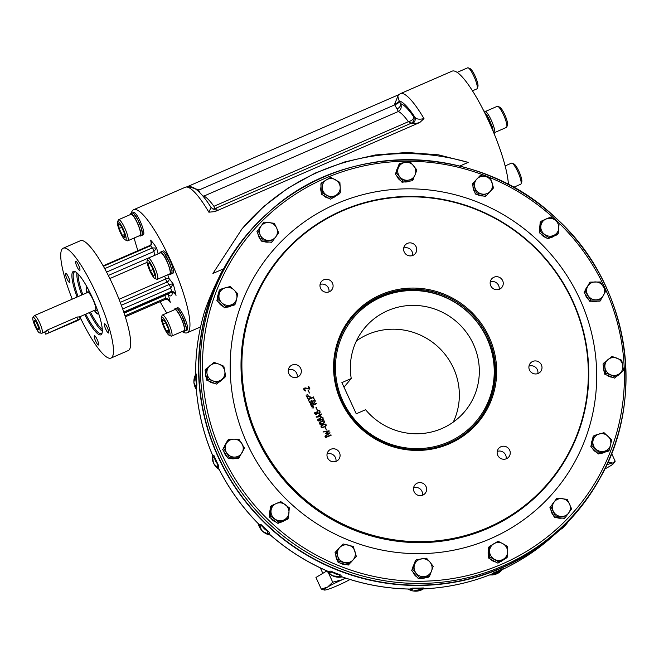 <?xml version="1.0" encoding="UTF-8"?>
<svg xmlns="http://www.w3.org/2000/svg" width="659" height="659" viewBox="0 0 659 659"><rect width="100%" height="100%" fill="white"/><g stroke="black" fill="none" stroke-linecap="round" stroke-linejoin="round"><path stroke-width="0.99" d="M459.776 166.06L468.178 162.402L438.482 154.84L406.949 152.468L375.424 154.972L344.468 161.999L315.257 173.07L288.057 188.054L263.682 206.572L242.141 228.698L212.915 273.469L223.294 268.954C215.106 284.746 208.779 299.17 204.315 312.226L203.936 313.659L204.315 312.226M214.991 211.588L208.87 212.198L211.061 207.453L213.186 209.117A4.794 4.629 104.9 0 0 216.168 208.887C217.544 209.142 217.149 210.04 214.991 211.588L419.791 122.492L423.992 118.604A67.094 13.682 66.5 0 0 400.384 93.66L452.099 71.164A67.094 13.682 66.5 0 1 484.604 112.59A67.094 13.682 66.5 0 1 508.394 184.545M131.256 213.45A67.094 13.682 66.5 0 1 133.645 209.71A67.094 13.682 66.5 0 1 171.587 262.669A67.094 13.682 66.5 0 1 188.317 331.897A67.094 13.682 66.5 0 1 187.181 332.762A67.094 13.682 66.5 0 1 182.131 331.526M166.809 313.107A67.094 13.682 66.5 0 1 160.096 301.707M137.904 250.7A67.094 13.682 66.5 0 1 134.139 238.014M185.879 330.629L187.189 330.06A12.175 2.479 -113.5 0 0 184.108 316.781A12.175 2.479 -113.5 0 0 177.477 307.737L176.11 308.33M171.637 273.814L172.946 273.246A12.175 2.479 -113.5 0 0 170.368 261.096A12.175 2.479 -113.5 0 0 163.234 250.922L161.925 251.491M142.039 235.312L143.349 234.736A12.175 2.479 -113.5 0 0 140.771 222.585A12.175 2.479 -113.5 0 0 133.637 212.412L132.27 213.014M186.052 330.011L186.332 327.482L183.902 319.615L179.841 311.641L177.946 309.145L176.167 308.305M183.251 331.04A12.175 2.479 -113.5 0 0 184.265 331.329A12.175 2.479 -113.5 0 0 181.184 318.058A12.175 2.479 -113.5 0 0 174.553 309.005L176.381 308.272L177.782 309.153L181.752 315.257L186.2 327.449L186.316 329.854L185.624 330.678M174.553 309.005A12.175 2.479 -113.5 0 0 174.075 309.944M169.141 335.266L171.06 336.074A11.5 2.348 -113.5 0 0 171.604 336.106L184.001 330.719A11.5 2.348 -113.5 0 0 181.563 319.236A11.5 2.348 -113.5 0 0 174.824 309.623L162.427 315.01A11.5 2.348 -113.5 0 0 162.238 315.159A11.5 2.348 -113.5 0 0 162.081 315.439L161.364 317.391A9.967 2.035 -113.5 0 0 163.778 326.971A9.967 2.035 -113.5 0 0 169.141 335.266A9.967 2.035 -113.5 0 0 167.715 325.843A9.967 2.035 -113.5 0 0 161.496 317.144A9.967 2.035 -113.5 0 0 161.364 317.391M171.604 336.106A11.5 2.348 -113.5 0 0 169.165 324.623A11.5 2.348 -113.5 0 0 162.427 315.01M166.307 330.884L163.086 323.882L162.452 319.22L165.038 321.551L168.259 328.561L168.893 333.223L166.307 330.884L168.449 329.953M165.607 322.786L163.086 323.882M171.744 273.699L172.09 270.668L169.66 262.801L165.598 254.827L163.704 252.331L161.916 251.565M161.513 251.738L162.139 251.458L163.539 252.339L165.425 254.786L165.047 254.951L169.487 262.735L171.958 270.635L172.073 273.04L171.381 273.864M169.009 274.226A12.175 2.479 -113.5 0 0 170.022 274.515A12.175 2.479 -113.5 0 0 167.444 262.364A12.175 2.479 -113.5 0 0 160.31 252.191A12.175 2.479 -113.5 0 0 160.104 252.348A12.175 2.479 -113.5 0 0 159.832 253.13M154.898 278.452L156.817 279.259A11.5 2.348 -113.5 0 0 157.369 279.292L169.758 273.905A11.5 2.348 -113.5 0 0 167.32 262.422A11.5 2.348 -113.5 0 0 160.582 252.809L148.184 258.196A11.5 2.348 -113.5 0 0 147.995 258.344A11.5 2.348 -113.5 0 0 147.838 258.625L147.122 260.577A9.967 2.035 -113.5 0 0 149.947 271.08A9.967 2.035 -113.5 0 0 154.898 278.452A9.967 2.035 -113.5 0 0 153.267 268.534A9.967 2.035 -113.5 0 0 147.122 260.577M157.369 279.292A11.5 2.348 -113.5 0 0 154.931 267.809A11.5 2.348 -113.5 0 0 148.184 258.196M154.766 274.729L153.638 276.072L150.285 270.676L148.053 263.938L149.181 262.595L152.542 267.991L154.766 274.729M149.601 263.271L148.053 263.938M153.028 269.482L150.285 270.676M142.196 234.662L142.492 232.166L140.062 224.299L136.001 216.317L134.107 213.829L132.327 212.989M139.411 235.724A12.175 2.479 -113.5 0 0 140.425 236.013A12.175 2.479 -113.5 0 0 137.846 223.862A12.175 2.479 -113.5 0 0 130.713 213.689A12.175 2.479 -113.5 0 0 130.235 214.628M130.713 213.689L132.541 212.948L133.942 213.829L137.912 219.933L141.446 228.516L142.476 234.538L141.784 235.362M125.301 239.95L127.22 240.749A11.5 2.348 -113.5 0 0 127.764 240.79L140.153 235.395A11.5 2.348 -113.5 0 0 137.715 223.912A11.5 2.348 -113.5 0 0 130.976 214.307L118.587 219.694A11.5 2.348 -113.5 0 0 118.398 219.842A11.5 2.348 -113.5 0 0 118.241 220.122L117.524 222.067A9.967 2.035 -113.5 0 0 119.938 231.655A9.967 2.035 -113.5 0 0 125.301 239.95A9.967 2.035 -113.5 0 0 125.943 239.851A9.967 2.035 -113.5 0 0 123.027 228.624A9.967 2.035 -113.5 0 0 117.524 222.067M127.764 240.79A11.5 2.348 -113.5 0 0 127.961 240.642A11.5 2.348 -113.5 0 0 125.095 228.772A11.5 2.348 -113.5 0 0 118.587 219.694M121.141 226.111L124.362 233.113L124.996 237.784L122.409 235.444L119.18 228.442L118.554 223.772L121.141 226.111M121.709 227.347L119.18 228.442M124.551 234.513L122.409 235.444M121.363 305.274L169.075 284.515L167.131 281.994A2.875 2.183 -37.6 0 0 169.157 278.675A2.875 1.079 -18.7 0 0 165.64 279.004A23.963 4.885 -113.5 0 0 164.626 276.137M122.689 308.956L170.722 288.057A2.875 0.585 66.5 0 0 169.075 284.515L173.086 283.782L170.722 288.057A33.551 6.837 -113.5 0 1 171.529 291.253C173.836 291.558 175.335 292.967 176.019 295.471A36.426 7.43 -113.5 0 0 173.086 283.782L169.157 278.675A26.838 5.47 -113.5 0 0 167.757 274.77M175.113 294.054L174.198 293.107M168.07 294.194A2.875 2.603 -49.6 0 1 168.375 294.795A26.838 5.47 -113.5 0 0 172.23 292.168M167.6 294.26A2.875 1.779 165.9 0 1 168.375 294.795L170.261 302.333C169.454 299.804 167.897 298.412 165.582 298.165A2.875 0.585 66.5 0 1 165.59 299.318C166.109 298.848 167.287 299.343 169.116 300.809L170.261 302.333A36.426 7.43 -113.5 0 1 168.111 299.927M151.018 241.532L150.565 240.14C151.932 242.092 151.949 243.97 150.606 245.766A33.551 6.837 -113.5 0 1 152.27 247.924L156.653 248.064A36.426 7.43 -113.5 0 0 150.565 240.14L151.175 242.57M155.573 254.984A2.875 1.779 -14.1 0 0 154.824 255.239L108.315 275.47M106.569 272.093L153.885 251.507L156.653 248.064L158.111 253.88M223.294 268.954A215.666 210.048 40 0 0 280.915 537.291A215.666 210.048 40 0 0 555.01 534.251A215.666 210.048 40 0 0 605.86 466.572M468.178 162.402A222.857 217.058 40 0 0 241.672 229.266M195.649 374.287L196.44 374.106L196.267 375.589L195.41 376.207L195.649 374.287C195.468 355.077 197.857 336.255 202.824 317.827A2.875 0.593 15.1 0 1 202.824 317.827L203.96 313.602M203.573 315.043L202.832 317.795A2.875 0.593 15.1 0 0 202.824 317.827M196.44 374.106A214.991 209.397 40 0 0 196.893 385.111L196.193 387.443C197.922 410.845 203.367 433.449 212.544 455.245L213.854 455.303A214.991 209.397 40 0 0 218.5 465.402L218.302 467.75C228.838 488.821 242.446 507.743 259.111 524.523L259.605 524.935L260.997 524.482A214.991 209.397 40 0 0 269.127 532.151L269.342 534.169C287.077 549.804 306.773 562.267 328.446 571.575L330.686 571.122A214.991 209.397 40 0 0 341.065 575.183L340.901 576.419L341.387 576.633C363.694 584.525 386.594 588.668 410.087 589.08L412.32 588.125A214.991 209.397 40 0 0 423.366 587.96L423.44 588.882C447.033 587.762 469.719 582.877 491.49 574.22L493.467 572.885A214.991 209.397 40 0 0 503.492 568.528L503.171 569.137C520.453 560.966 536.278 550.611 550.627 538.09A214.752 209.167 -140 0 1 503.114 569.162A5.75 5.717 -147.3 0 0 501.688 570.134L503.492 568.528M187.395 186.645L398.415 94.838L394.552 104.361A4.794 1.17 153.5 0 0 399.247 101.016C397.476 96.56 397.476 94.402 399.247 94.525M398.415 94.838L400.384 93.66M419.791 122.492C415.911 123.571 413.432 123.917 412.353 123.53A4.794 4.629 104.9 0 0 414.915 117.253C416.233 119.205 419.256 119.658 423.992 118.604M195.41 376.207A5.75 5.7 60.7 0 0 195.674 374.501A214.752 209.167 -140 0 1 202.832 317.795M196.267 375.589A14.457 14.086 40 0 0 196.596 383.629L196.893 385.111M196.333 388.604L195.789 385.441L196.596 383.629M195.789 385.441A5.75 5.486 -159.9 0 1 196.193 387.072A214.752 209.167 -140 0 0 212.766 455.666A5.75 5.667 69.9 0 1 213.17 457.346L212.478 455.204M213.854 455.303L214.266 456.753L213.17 457.346M214.266 456.753A14.457 14.086 40 0 0 217.668 464.134L218.5 465.402M218.953 468.944L217.066 465.822L217.668 464.134M217.066 465.822A5.75 5.544 -166 0 1 218.071 467.198A214.752 209.167 -140 0 0 259.605 524.935A5.75 5.618 70.8 0 1 260.602 526.352L258.69 524.251M260.997 524.482L261.928 525.684L260.602 526.352M261.928 525.684A14.457 14.086 40 0 0 267.875 531.286L269.127 532.151M270.141 534.82L267.422 532.777L267.875 531.286M267.422 532.777A5.75 5.601 -170.1 0 1 268.888 533.691A214.752 209.167 -140 0 0 329.047 571.781A5.75 5.56 67.4 0 1 330.488 572.712L327.539 571.254M330.686 571.122L332.004 571.888L330.488 572.712M332.004 571.888A14.457 14.086 40 0 0 339.591 574.854L341.065 575.183M341.749 576.765L339.196 576.114L339.591 574.854M339.196 576.114A5.75 5.659 -170.8 0 1 340.901 576.419A214.752 209.167 -140 0 0 410.532 589.064A5.75 5.503 61.9 0 1 412.188 589.368L408.984 589.064M412.32 588.125L413.819 588.33L412.188 589.368M413.819 588.33A14.457 14.086 40 0 0 421.892 588.215L423.366 587.96M423.127 588.907L421.463 589.228L421.892 588.215M421.463 589.228A5.75 5.692 -164.6 0 1 423.152 588.874A214.752 209.167 -140 0 0 491.655 574.146L491.49 574.22M493.467 572.885L494.909 572.514L493.27 573.791A5.75 5.453 55.1 0 0 491.655 574.146L491.598 574.17M494.909 572.514A14.457 14.086 40 0 0 502.249 569.327M563.206 526.689A14.457 14.086 40 0 0 567.984 521.879M412.353 123.53L411.216 123.225A4.794 4.629 104.9 0 0 413.77 116.956L413.778 117.154C413.498 119.263 411.694 120.778 408.374 121.701L411.191 123.217A4.794 4.588 100.4 0 0 413.778 117.154M212.684 208.919A4.794 4.662 110.6 0 0 215.007 208.573L213.911 206.308L408.374 121.701A52.72 10.75 66.5 0 0 398.308 111.503C401.043 109.765 401.85 107.178 400.738 103.751A4.794 0.98 66.5 0 1 399.601 101.733A14.374 2.933 66.5 0 0 399.247 101.016A61.345 12.505 66.5 0 1 414.915 117.253L413.77 116.956A58.47 11.92 66.5 0 0 400.738 103.751A4.794 3.163 145.9 0 1 397.064 108.883L398.308 111.503L203.845 196.11A52.72 10.75 66.5 0 1 213.911 206.308M212.709 208.936A4.794 4.629 104.9 0 0 215.032 208.582L411.216 123.225M394.552 104.361A9.588 1.952 66.5 0 1 394.79 104.839L198.598 190.196A9.588 1.952 -113.5 0 0 198.367 189.718A4.794 1.17 -26.5 0 1 197.148 190.196M198.367 189.718L188.433 186.563M72.226 299.153A59.903 12.216 66.5 0 1 63.206 248.204L80.414 240.716A59.903 12.216 66.5 0 1 114.287 287.999A59.903 12.216 66.5 0 1 129.222 349.805A59.903 12.216 66.5 0 1 128.208 350.58L111 358.068A59.903 12.216 66.5 0 1 79.871 316.732M493.27 573.791L490.947 574.434M502.117 569.763L501.688 570.134M63.206 248.204A59.903 12.216 66.5 0 1 97.079 295.487A59.903 12.216 66.5 0 1 112.014 357.293A59.903 12.216 66.5 0 1 111 358.068M108.603 332.927A5.033 1.03 -113.5 0 0 107.351 327.737A5.033 1.03 -113.5 0 0 104.501 323.767A5.033 1.03 -113.5 0 0 105.572 328.792A5.033 1.03 -113.5 0 0 108.521 332.993A5.033 1.03 -113.5 0 0 108.603 332.927M95.712 341.255A5.033 1.03 -113.5 0 0 98.446 345.003A5.033 1.03 -113.5 0 0 97.384 339.978A5.033 1.03 -113.5 0 0 94.435 335.769A5.033 1.03 -113.5 0 0 95.712 341.255M65.603 273.337A5.033 1.03 -113.5 0 0 66.856 278.526A5.033 1.03 -113.5 0 0 69.706 282.497A5.033 1.03 -113.5 0 0 68.635 277.48A5.033 1.03 -113.5 0 0 65.686 273.271A5.033 1.03 -113.5 0 0 65.603 273.337M78.495 265.009A5.033 1.03 -113.5 0 0 75.76 261.269A5.033 1.03 -113.5 0 0 76.823 266.294A5.033 1.03 -113.5 0 0 79.772 270.495A5.033 1.03 -113.5 0 0 78.495 265.009M606.667 464.867A17.249 1.705 -24.7 0 1 612.615 463.055L608.759 462.107L608.331 461.193M604.698 469.01A17.249 1.705 155.3 0 0 610.102 466.053A17.249 1.705 -24.7 0 0 613.504 463.557A17.249 1.705 -24.7 0 0 612.615 463.055L615.185 461.218L611.593 453.4M613.504 463.557L615.185 461.218M608.759 462.107L607.441 463.17M308.816 561.987L310.356 562.827M350.003 579.492A17.249 1.705 155.3 0 1 337.293 585.694A17.249 1.705 -24.7 0 1 325.134 590.036A17.249 1.705 -24.7 0 1 324.483 590.069L321.279 589.088L315.941 577.482L326.757 570.974M345.53 578.058L342.318 579.706A17.249 1.705 -24.7 0 1 345.917 578.19M324.483 590.069A17.249 1.705 -24.7 0 1 327.647 587.037A17.249 1.705 -24.7 0 1 342.318 579.706L332.737 582.202L328.553 573.116M321.279 589.088L327.647 587.037L332.737 582.202M202.692 195.814L203.845 196.11M84.723 314.623A34.556 7.043 -113.5 0 0 101.931 333.536A34.556 7.043 -113.5 0 0 92.136 297.135A34.556 7.043 -113.5 0 0 74.961 271.557A34.556 7.043 -113.5 0 0 72.737 271.895A34.556 7.043 -113.5 0 0 77.07 297.044M75.596 271.879A33.593 6.854 -113.5 0 0 74.558 271.953A33.593 6.854 -113.5 0 0 78.116 296.591M85.769 314.17A33.593 6.854 -113.5 0 0 101.362 333.561A33.593 6.854 -113.5 0 0 102.129 332.861M86.65 292.876A14.374 2.933 66.5 0 1 86.741 287.612A14.374 2.933 66.5 0 1 87.375 287.629M98.628 313.503A14.374 2.933 66.5 0 1 98.216 313.981A14.374 2.933 66.5 0 1 94.303 310.455M86.848 292.794A13.419 2.735 66.5 0 1 86.667 289.004L87.12 287.794A14.374 2.933 66.5 0 1 87.21 287.588M98.553 313.651A14.374 2.933 66.5 0 1 98.339 313.577L97.145 313.074A13.419 2.735 66.5 0 1 94.501 310.373M98.257 312.391A13.419 2.735 66.5 0 1 98.01 312.951A13.419 2.735 66.5 0 1 97.145 313.074M86.667 289.004A13.419 2.735 66.5 0 1 87.927 288.658M46.764 330.917C43.914 332.474 44.194 332.136 47.605 329.92L77.292 317.004L79.319 316.971L95.53 309.878M39.664 332.952A8.476 1.73 -113.5 0 0 40.026 332.811A8.476 1.73 -113.5 0 0 37.703 323.602A8.476 1.73 -113.5 0 0 32.95 317.514A8.476 1.73 -113.5 0 0 35.265 326.625A8.476 1.73 -113.5 0 0 39.664 332.952L41.797 333.223A9.588 1.952 -113.5 0 0 42.044 333.19L44.787 331.947M42.044 333.19A9.588 1.952 -113.5 0 0 42.209 333.067A9.588 1.952 -113.5 0 0 39.812 323.174A9.588 1.952 -113.5 0 0 34.392 315.612A9.588 1.952 -113.5 0 0 34.235 315.735A9.588 1.952 -113.5 0 0 34.21 315.768L32.95 317.514M77.202 320.76L45.751 334.187L78.042 319.755L80.233 319.055L77.202 320.76M38.609 329.739A5.083 1.038 66.5 0 1 35.528 325.521A5.083 1.038 66.5 0 1 34.597 320.472A5.083 1.038 66.5 0 1 37.448 324.739A5.083 1.038 66.5 0 1 38.626 329.722A5.083 1.038 66.5 0 1 38.609 329.739M457.148 72.391L467.668 67.819A11.5 2.348 66.5 0 1 468.219 67.852A11.5 2.348 66.5 0 1 474.406 77.424A11.5 2.348 66.5 0 1 477.198 88.487A11.5 2.348 66.5 0 1 477.042 88.759A11.5 2.348 66.5 0 1 476.844 88.907L472.462 90.818M468.219 67.852L470.131 68.651A9.967 2.035 66.5 0 1 475.501 76.955A9.967 2.035 66.5 0 1 477.915 86.535L477.198 88.487M505.14 165.911L511.516 163.135A11.5 2.348 66.5 0 1 512.059 163.168A11.5 2.348 66.5 0 1 518.254 172.749A11.5 2.348 66.5 0 1 521.038 183.803A11.5 2.348 66.5 0 1 520.882 184.083A11.5 2.348 66.5 0 1 520.692 184.232L513.55 187.337M512.059 163.168L513.979 163.976A9.967 2.035 66.5 0 1 519.341 172.271A9.967 2.035 66.5 0 1 521.755 181.859L521.038 183.803M484.48 112.631L486.729 114.888L488.821 118.513L492.38 127.088L492.973 130.877M484.39 112.162L484.596 112.582M490.543 122.912L486.91 114.921L484.316 112.014M483.986 111.371L484.612 111.099A12.175 2.479 66.5 0 1 491.499 120.704A12.175 2.479 66.5 0 1 494.53 133.266A12.175 2.479 66.5 0 1 494.324 133.423L494.069 133.53M493.237 131.52L492.537 127.146L490.601 123.027M485.625 111.387L497.273 106.321A11.5 2.348 66.5 0 1 497.817 106.354A11.5 2.348 66.5 0 1 503.534 114.872A11.5 2.348 66.5 0 1 506.796 126.989A11.5 2.348 66.5 0 1 506.45 127.418L494.802 132.484M497.817 106.354L499.736 107.162A9.967 2.035 66.5 0 1 505.099 115.457A9.967 2.035 66.5 0 1 507.512 125.037L506.796 126.989M218.566 457.14A215.444 209.842 -140 0 1 269.012 211.984L270.396 210.773A215.163 209.562 40 0 0 220.024 455.608A215.163 209.562 40 0 0 402.468 582.844A215.163 209.562 40 0 0 596.362 484.184A215.163 209.562 40 0 0 606.321 287.53A215.163 209.562 40 0 0 270.396 210.773C347.301 140.449 478.327 143.621 555.438 217.627C630.037 283.782 648.201 401.941 596.362 484.184L595.415 485.757A215.444 209.842 -140 0 1 401.257 584.549A215.444 209.842 -140 0 1 218.566 457.14M260.478 239.266A9.102 8.872 -140 0 1 257.998 233.879M259.144 228.558A9.102 8.872 -140 0 1 259.992 227.363L260.132 227.19M269.02 241.993A9.102 8.872 -140 0 1 263.378 241.342M321.213 191.934A9.102 8.872 -140 0 1 321.007 186.876M335.958 195.921A9.102 8.872 -140 0 1 332.984 197.725M328.536 198.128A9.102 8.872 -140 0 1 323.091 195.146M206.465 378.159A9.102 8.872 -140 0 1 205.542 372.821M221.226 380.35A9.102 8.872 -140 0 1 219.126 382.039M214.381 383.208A9.102 8.872 -140 0 1 208.714 380.984M217.478 298.057A9.102 8.872 -140 0 1 218.393 294.013M231.293 305.867A9.102 8.872 -140 0 1 226.869 307.135M223.039 306.361A9.102 8.872 -140 0 1 218.475 302.061M588.594 299.548A9.102 8.872 -140 0 1 585.349 294.375M585.604 289.548A9.102 8.872 -140 0 1 586.914 287.093M597.186 301.147A9.102 8.872 -140 0 1 591.798 301.229M604.41 372.162A9.102 8.872 -140 0 1 603.487 366.832M619.172 374.361A9.102 8.872 -140 0 1 617.071 376.05M612.326 377.212A9.102 8.872 -140 0 1 606.659 374.996M400.738 180.673A9.102 8.872 -140 0 1 396.792 175.871M396.356 171.464A9.102 8.872 -140 0 1 397.591 168.144M409.231 181.192A9.102 8.872 -140 0 1 404.255 181.925M474.719 192.033A9.102 8.872 -140 0 1 473.022 186.588M489.184 192.617L489.011 192.832A9.102 8.872 -140 0 1 488.113 193.754M483.039 195.921A9.102 8.872 -140 0 1 477.297 194.487M269.655 514.836A9.102 8.872 -140 0 1 270.075 510.206M284.095 520.717A9.102 8.872 -140 0 1 280.339 522.348M276.195 522.117A9.102 8.872 -140 0 1 271.121 518.435M227.198 456.786A9.102 8.872 -140 0 1 223.953 451.613M224.208 446.777A9.102 8.872 -140 0 1 225.518 444.331M235.79 458.384A9.102 8.872 -140 0 1 230.403 458.458M417.089 577.086A9.102 8.872 -140 0 1 413.144 572.284M412.715 567.877A9.102 8.872 -140 0 1 413.951 564.557M425.59 577.605A9.102 8.872 -140 0 1 420.607 578.338M337.54 560.562A9.102 8.872 -140 0 1 335.843 555.117M352.013 561.147L351.832 561.369A9.102 8.872 -140 0 1 350.934 562.284M345.86 564.45A9.102 8.872 -140 0 1 340.118 563.017M488.607 555.883A9.102 8.872 -140 0 1 488.401 550.817M503.361 559.87A9.102 8.872 -140 0 1 500.379 561.674M495.93 562.069A9.102 8.872 -140 0 1 490.485 559.096M539.482 230.288A9.102 8.872 -140 0 1 539.902 225.666M553.914 236.169A9.102 8.872 -140 0 1 550.158 237.808M546.023 237.578A9.102 8.872 -140 0 1 540.948 233.896M591.387 444.224A9.102 8.872 -140 0 1 592.309 440.179M605.209 452.033A9.102 8.872 -140 0 1 600.777 453.301M596.947 452.527A9.102 8.872 -140 0 1 592.383 448.227M553.436 515.338A9.102 8.872 -140 0 1 550.957 509.951M552.102 504.629A9.102 8.872 -140 0 1 552.942 503.435L553.09 503.262M561.97 518.065A9.102 8.872 -140 0 1 556.328 517.414M572.679 300.751A175.591 171.019 40 0 0 298.527 238.105A175.591 171.019 40 0 0 257.414 437.914A175.591 171.019 40 0 0 406.315 541.756A175.591 171.019 40 0 0 564.549 461.234A175.591 171.019 40 0 0 572.679 300.751M257.933 437.642A175.096 170.541 -140 0 1 430.656 197.972A175.096 170.541 -140 0 1 556.764 472.141A175.096 170.541 -140 0 1 257.933 437.642M323.775 279.778A6.631 6.458 -140 0 1 331.617 290.034A6.631 6.458 -140 0 1 322.383 290.718A6.631 6.458 -140 0 1 323.775 279.778M407.419 243.385A6.631 6.458 -140 0 1 415.252 253.641A6.631 6.458 -140 0 1 406.018 254.333A6.631 6.458 -140 0 1 407.419 243.385M493.953 277.217A6.631 6.458 -140 0 1 501.787 287.472A6.631 6.458 -140 0 1 492.553 288.156A6.631 6.458 -140 0 1 493.953 277.217M532.694 361.445A6.631 6.458 -140 0 1 540.528 371.701A6.631 6.458 -140 0 1 531.294 372.384A6.631 6.458 -140 0 1 532.694 361.445M500.947 446.736A6.631 6.458 -140 0 1 508.781 456.992A6.631 6.458 -140 0 1 499.547 457.675A6.631 6.458 -140 0 1 500.947 446.736M417.304 483.121A6.631 6.458 -140 0 1 425.146 493.377A6.631 6.458 -140 0 1 415.911 494.069A6.631 6.458 -140 0 1 417.304 483.121M330.769 449.298A6.631 6.458 -140 0 1 338.611 459.554A6.631 6.458 -140 0 1 329.376 460.237A6.631 6.458 -140 0 1 330.769 449.298M292.028 365.07A6.631 6.458 -140 0 1 299.87 375.325A6.631 6.458 -140 0 1 290.635 376.009A6.631 6.458 -140 0 1 292.028 365.07M309.326 388.678L308.626 386.158L309.936 388.999L304.227 388.695L305.735 390.845L303.848 389.988L303.906 388.398L305.142 387.887L309.326 388.678L305.142 387.887M304.096 388.851L305.595 391.009M309.293 393.003L308.527 390.375L309.293 393.003M308.47 396.207L306.781 396.281L308.47 396.207M307.901 394.98L306.213 395.046L307.901 394.98M308.33 399.675L307.275 397.385L308.527 399.123L310.389 398.316L309.952 396.356L310.776 398.143L313.585 396.924L313.758 397.311L308.33 399.675M314.582 400.128L313.7 398.209L315.126 400.359L309.73 402.707L308.676 400.4L309.944 402.147L311.773 401.347L311.221 400.161L312.152 401.183L314.582 400.128L312.152 401.183M311.237 405.993L310.537 404.264L310.834 403.316L312.646 402.682L313.577 403.267L315.397 400.952L313.808 403.687L314.079 404.296L316.46 403.259L316.641 403.646L311.237 405.993M313.808 407.814L312.119 407.888L313.808 407.814M313.239 406.587L311.55 406.652L313.239 406.587M317.152 410.079L316.386 407.451L317.152 410.079M317.449 413.135L316.575 414.182L315.513 414.289L314.714 413.613L314.755 412.559L316.921 411.974L318.281 410.45L319.887 410.796L320.109 412.748L319.187 413.35L317.449 413.135L317.07 413.852M319.73 414.684L319.755 413.671L320.142 414.511L321.386 413.967L321.567 414.371L320.323 414.906L321.073 416.529L316.369 417.196L316.18 416.793L320.48 416.307L319.92 415.088L318.75 415.598L318.561 415.195L319.73 414.684L318.429 415.359M320.546 419.857L319.664 420.912L318.61 421.01L317.811 420.335L317.844 419.281L320.01 418.704L321.37 417.163L322.984 417.518L323.207 419.47L322.276 420.08L320.546 419.857L320.159 420.574M321.493 421.274C323.882 420.294 324.903 420.722 324.582 422.567C320.76 424.956 319.096 424.931 319.599 422.493L321.493 421.274M323.001 424.544C325.381 423.572 326.411 424.001 326.09 425.838C322.267 428.226 320.603 428.202 321.098 425.772L323.001 424.544M326.312 429.998L325.546 427.361L326.312 429.998M328.19 431.398L323.124 431.859L329.138 430.78L326.567 433.136L330.093 432.856L325.274 436.513L325.085 436.118L328.965 433.136L325.958 433.696L325.735 433.218L328.19 431.398L325.595 433.391M325.76 437.551L325.587 437.172L330.975 434.825L331.156 435.204L325.76 437.551M341.115 401.446A82.433 80.283 -140 0 1 422.435 288.617A82.433 80.283 -140 0 1 481.803 417.691A82.433 80.283 -140 0 1 341.115 401.446M325.447 437.337L330.843 434.989L331.016 435.377M324.945 436.291L328.965 433.136M326.567 433.136L329.953 433.021M322.984 432.024L329.129 431.25M325.035 427.691L326.543 430.006M321.032 425.854L322.861 424.709C325.167 423.745 326.213 424.149 326.016 425.92M321.378 426.151L321.304 426.233C321.814 427.806 323.248 427.65 325.612 425.763L325.678 425.681M323.182 424.931L321.444 426.068C321.954 427.633 323.388 427.485 325.744 425.599C325.892 424.338 325.035 424.116 323.182 424.931M319.524 422.584L321.353 421.439C323.66 420.467 324.714 420.87 324.508 422.65M319.879 422.872L319.796 422.963C320.307 424.528 321.74 424.38 324.104 422.493L324.17 422.403M321.674 421.661L319.936 422.79C320.447 424.363 321.88 424.207 324.244 422.328C324.393 421.068 323.536 420.846 321.674 421.661M320.299 417.946L321.23 417.336L322.844 417.682L323.132 419.544M320.645 418.119L320.571 418.201C320.241 419.898 320.925 420.318 322.622 419.453L322.696 419.363M318.239 419.396L318.165 419.47C317.984 420.788 318.528 421.093 319.821 420.393L319.879 420.31M317.926 419.149L320.01 418.704M318.775 418.976L318.305 419.305C318.116 420.623 318.668 420.928 319.961 420.228L318.775 418.976M321.287 417.617L320.711 418.037C320.381 419.734 321.065 420.154 322.762 419.289C323.182 417.954 322.696 417.402 321.287 417.617M319.211 414.017L320.002 414.676L321.246 414.132L321.427 414.536M316.048 416.958L320.48 416.307M320.323 414.906L320.933 416.702M317.201 411.232L318.14 410.615L319.755 410.961L320.035 412.822M317.556 411.397L317.481 411.48C317.152 413.168 317.836 413.588 319.524 412.732L319.599 412.649M315.142 412.682L315.068 412.756C314.887 414.066 315.439 414.371 316.724 413.671L316.781 413.588M314.845 412.427L316.921 411.974M315.686 412.254L315.208 412.592C315.027 413.901 315.579 414.206 316.864 413.506L315.686 412.254M318.198 410.895L317.622 411.315C317.292 413.004 317.976 413.424 319.664 412.567C320.093 411.241 319.607 410.681 318.198 410.895M315.875 407.781L317.383 410.087M313.074 406.241L313.099 406.751M311.41 406.817L312.934 406.405M313.651 407.476L313.668 407.979M311.979 408.053L313.511 407.641M311.592 403.357L311.295 405.606L313.56 404.626L311.732 403.193L311.155 403.646M310.768 403.399L312.506 402.847L313.577 403.267M315.257 401.117L313.668 403.86L313.939 404.461L316.32 403.423L316.501 403.81M311.732 403.193L311.435 405.442L313.7 404.461M313.56 398.374L314.986 400.524M311.081 400.326L312.012 401.347M308.536 400.565L309.804 402.311L311.773 401.347M307.135 397.55L308.387 399.288L310.389 398.316M309.433 396.693L310.636 398.308L313.445 397.089L313.618 397.476M307.737 394.634L307.761 395.145M306.073 395.211L307.605 394.799M308.313 395.87L308.33 396.372M306.641 396.446L308.173 396.043M308.025 390.705L309.524 393.011M308.107 386.487L309.796 389.164M303.832 388.489L305.01 388.052M297.193 377.195A6.631 6.458 40 0 0 288.329 369.757M335.933 461.424A6.631 6.458 40 0 0 327.07 453.985M422.468 495.255A6.631 6.458 40 0 0 413.605 487.808M506.112 458.862A6.631 6.458 40 0 0 497.24 451.423M537.859 373.571A6.631 6.458 40 0 0 528.988 366.132M499.118 289.342A6.631 6.458 40 0 0 490.247 281.904M412.583 255.519A6.631 6.458 40 0 0 403.712 248.081M328.94 291.904A6.631 6.458 40 0 0 320.076 284.466M341.84 401.24A81.477 79.352 -140 0 1 352.557 317.061A81.477 79.352 -140 0 1 465.971 308.618A81.477 79.352 -140 0 1 477.396 421.776A81.477 79.352 -140 0 1 341.84 401.24M352.161 317.539A81.477 79.352 -140 0 1 465.18 309.565A81.477 79.352 -140 0 1 477.001 422.246M559.458 517.776L554.277 517.175L549.911 507.669L556.896 498.171L567.251 499.365L571.625 508.872L564.639 518.369L559.458 517.776M565.636 517.183L555.282 515.989L554.277 517.175M549.911 507.669L550.908 506.483L555.282 515.989M550.908 506.483L556.896 498.171M568.75 512.883A9.102 8.872 -140 0 1 553.214 511.096A9.102 8.872 -140 0 1 562.193 498.632A9.102 8.872 40 0 1 569.557 503.978A9.102 8.872 -140 0 1 568.75 512.883M603.43 452.544L598.471 453.96L590.818 446.744L593.092 436.703L594.097 435.517L604.023 432.683L611.676 439.891L609.394 449.932L608.397 451.127L603.43 452.544M609.394 449.932L599.468 452.766L598.471 453.96M590.818 446.744L591.815 445.558L599.468 452.766M591.815 445.558L594.097 435.517M610.654 444.776A9.102 8.872 -140 0 1 595.761 449.018A9.102 8.872 -140 0 1 599.179 433.96A9.102 8.872 40 0 1 607.969 436.151A9.102 8.872 -140 0 1 610.654 444.776M557.209 234.736L547.769 238.846L539.268 232.668L540.199 222.38L541.196 221.193L550.636 217.083L555.01 220.032L559.145 223.261L558.206 233.55L557.209 234.736M547.769 238.846L548.766 237.66L558.206 233.55M548.766 237.66L540.265 231.474L539.268 232.668M540.265 231.474L541.196 221.193M555.01 220.032A9.102 8.872 -140 0 1 553.609 235.461A9.102 8.872 -140 0 1 540.85 226.194A9.102 8.872 40 0 1 546.031 218.994A9.102 8.872 -140 0 1 555.01 220.032M489.275 546.575L498.064 541.261L502.784 543.642L507.273 546.303L507.702 556.657L506.705 557.844L497.916 563.157L488.698 558.115L488.278 547.761L489.275 546.575L489.703 556.929L488.698 558.115M507.702 556.657L498.912 561.97L497.916 563.157M498.912 561.97L489.703 556.929M503.427 559.17A9.102 8.872 -140 0 1 489.604 551.608A9.102 8.872 -140 0 1 502.784 543.642A9.102 8.872 40 0 1 507.603 551.336A9.102 8.872 -140 0 1 503.427 559.17M356.346 556.435L352.944 560.01A9.102 8.872 40 0 0 354.921 551.311A9.102 8.872 -140 0 0 339.69 547.522L343.1 543.947L353.249 546.476L356.346 556.435L348.306 565.06L338.158 562.531L335.052 552.571L336.049 551.377L337.721 556.221A9.102 8.872 -140 0 1 339.69 547.522L336.049 551.377M339.154 561.336L337.721 556.221A9.102 8.872 -140 0 0 352.944 560.01L349.303 563.865L339.154 561.336L338.158 562.531M349.303 563.865L348.306 565.06M416.299 559.73L426.546 558.222L429.998 562.143L433.218 566.345L429.635 575.966L428.63 577.16L418.383 578.668L411.718 570.546L415.302 560.916L416.299 559.73L412.715 569.351L411.718 570.546M429.635 575.966L419.379 577.473L418.383 578.668M419.379 577.473L412.715 569.351M424.627 576.576A9.102 8.872 -140 0 1 414.626 564.401A9.102 8.872 -140 0 1 429.998 562.143A9.102 8.872 40 0 1 431.546 571.015A9.102 8.872 -140 0 1 424.627 576.576M239.662 457.148L234.579 457.082A9.102 8.872 40 0 0 242.191 452.486A9.102 8.872 -140 0 0 233.838 439.149L238.92 439.215L244.489 448.104L238.657 458.334L228.269 458.491L222.701 449.603L227.528 440.558L228.525 439.372L226.226 443.754A9.102 8.872 -140 0 1 233.838 439.149L228.525 439.372M223.698 448.417L226.226 443.754A9.102 8.872 -140 0 0 234.579 457.082L229.266 457.305L223.698 448.417L222.701 449.603M229.266 457.305L228.269 458.491M288.378 518.089L283.782 520A9.102 8.872 40 0 0 288.963 512.809A9.102 8.872 -140 0 0 276.212 503.542L280.808 501.631L289.317 507.809L288.378 518.089L287.382 519.284L277.941 523.386L269.44 517.208L270.371 506.928L271.368 505.733L271.022 510.733A9.102 8.872 -140 0 1 276.212 503.542L271.368 505.733M270.437 516.022L271.022 510.733A9.102 8.872 -140 0 0 283.782 520L278.946 522.2L270.437 516.022L269.44 517.208M278.946 522.2L277.941 523.386M492.528 189.092L485.485 196.53L475.328 194.001L472.231 184.042L480.279 175.418L485.469 176.538L490.428 177.946L493.525 187.906L492.528 189.092M485.485 196.53L493.525 187.906M486.482 195.336L476.333 192.807L475.328 194.001M476.333 192.807L473.228 182.848M485.469 176.538A9.102 8.872 -140 0 1 490.123 191.481A9.102 8.872 -140 0 1 474.9 187.683A9.102 8.872 40 0 1 476.869 178.993A9.102 8.872 -140 0 1 485.469 176.538M403.028 181.06L396.364 172.938L398.275 167.987A9.102 8.872 -140 0 1 413.646 165.73A9.102 8.872 -140 0 1 415.186 174.602L412.279 180.747L402.031 182.255L395.367 174.133L398.95 164.503L399.947 163.317L410.195 161.809L416.859 169.931L415.186 174.602A9.102 8.872 -140 0 1 408.275 180.162L403.028 181.06L402.031 182.255M413.275 179.553L408.275 180.162A9.102 8.872 -140 0 1 399.815 176.859A9.102 8.872 40 0 1 398.275 167.987L399.947 163.317M396.364 172.938L395.367 174.133M618.537 374.872L614.542 378.085L604.781 374.263L603.001 364.023L611.98 356.404L621.75 360.218L623.529 370.465L618.537 374.872M623.529 370.465L614.542 378.085M604.781 374.263L605.778 373.076L615.539 376.89M605.778 373.076L603.998 362.829M622.755 365.201A9.102 8.872 -140 0 1 610.778 374.839A9.102 8.872 -140 0 1 608.109 359.476A9.102 8.872 40 0 1 616.981 358.166A9.102 8.872 -140 0 1 622.755 365.201M600.052 301.105L589.665 301.262L584.096 292.374L589.92 282.134L600.316 281.978L605.876 290.866L600.052 301.105M589.665 301.262L590.662 300.067L601.057 299.911M590.662 300.067L585.093 291.179L584.096 292.374M585.093 291.179L589.92 282.134M603.216 286.286A9.102 8.872 -140 0 1 595.975 299.853A9.102 8.872 -140 0 1 587.622 286.517A9.102 8.872 40 0 1 595.234 281.92A9.102 8.872 -140 0 1 603.216 286.286M234.489 304.96L224.554 307.786L216.902 300.578L219.183 290.537L220.18 289.35L230.115 286.517L234.052 289.985A9.102 8.872 -140 0 1 236.738 298.609L235.485 303.766L234.489 304.96M235.485 303.766L230.642 305.043A9.102 8.872 -140 0 0 236.738 298.609L237.759 293.725L234.052 289.985A9.102 8.872 -140 0 0 219.159 294.227L220.18 289.35M225.559 306.6L221.852 302.852A9.102 8.872 40 0 0 230.642 305.043L225.559 306.6L224.554 307.786M217.907 299.392L219.159 294.227A9.102 8.872 -140 0 0 221.852 302.852L217.907 299.392L216.902 300.578M224.587 377.648L216.597 384.073L206.835 380.251L205.048 370.012L214.035 362.392L219.035 364.163A9.102 8.872 -140 0 1 224.81 371.19L225.584 376.454L224.587 377.648M225.584 376.454L221.704 379.526A9.102 8.872 -140 0 0 224.81 371.19L223.805 366.206L219.035 364.163A9.102 8.872 -140 0 0 207.058 373.801L206.053 368.818M217.594 382.879L212.832 380.828A9.102 8.872 40 0 0 221.704 379.526L216.597 384.073M207.832 379.065L207.058 373.801A9.102 8.872 -140 0 0 212.832 380.828L207.832 379.065L206.835 380.251M331.518 198.021L322.3 192.98L322.21 187.667A9.102 8.872 -140 0 1 335.39 179.693A9.102 8.872 -140 0 1 340.209 187.395L340.308 192.708L339.311 193.903L330.521 199.216L321.304 194.174L320.875 183.82L321.88 182.625L330.661 177.312L339.879 182.354L340.209 187.395A9.102 8.872 -140 0 1 336.032 195.229L330.521 199.216M340.308 192.708L336.032 195.229A9.102 8.872 -140 0 1 327.029 195.361A9.102 8.872 40 0 1 322.21 187.667L321.88 182.625M322.3 192.98L321.304 194.174M271.689 242.306L261.326 241.103L256.952 231.597L263.938 222.099L274.301 223.294L276.607 227.907A9.102 8.872 -140 0 1 275.8 236.82L271.689 242.306M272.686 241.112L267.62 240.37A9.102 8.872 -140 0 0 275.8 236.82L278.675 232.8L276.607 227.907A9.102 8.872 -140 0 0 261.063 226.111L263.938 222.099M262.323 239.917L260.256 235.024A9.102 8.872 40 0 0 267.62 240.37L262.323 239.917L261.326 241.103M257.949 230.411L261.063 226.111A9.102 8.872 -140 0 0 260.256 235.024L257.949 230.411L256.952 231.597M448.219 442.131A80.25 78.166 -140 0 1 335.769 360.448A80.25 78.166 -140 0 1 460.55 306.155A80.25 78.166 -140 0 1 448.219 442.131M351.247 378.53A65.175 63.486 -140 0 1 364.905 327.688A65.175 63.486 -140 0 1 455.641 320.933A65.175 63.486 -140 0 1 464.784 411.463A65.175 63.486 -140 0 1 365.597 409.725L356.239 413.794L341.889 382.599L351.247 378.53L343.99 387.171M356.437 340.868A65.175 63.486 -140 0 1 435.673 344.748A65.175 63.486 -140 0 1 453.277 422.089M133.645 209.71L185.261 187.255A67.094 13.682 66.5 0 1 208.87 212.198M145.211 247.52L144.815 247.001A36.426 7.43 -113.5 0 0 144.922 247.644M124.139 313.157L167.394 294.334A23.963 4.885 -113.5 0 0 167.946 293.815M164.898 295.421L165.582 298.165L125.004 315.818M104.699 268.625L152.27 247.924A2.875 0.585 -113.5 0 1 153.885 251.507L154.824 255.239A2.875 0.585 66.5 0 0 154.84 255.305M119.048 299.277L165.64 279.004A2.875 0.585 66.5 0 0 167.131 281.994L120.267 302.382M109.847 278.543L147.081 262.348M123.76 312.028L171.529 291.253A2.875 0.585 66.5 0 1 171.497 292.267C171.892 291.673 173.103 292.275 175.121 294.071M151.01 241.499C151.265 243.987 150.952 245.288 150.079 245.403A2.875 0.585 66.5 0 1 150.606 245.766L103.405 266.302M216.168 208.887L215.032 208.582M196.366 389.7L193.837 382.204L195.649 374.551A14.457 14.086 40 0 0 196.349 389.42M212.338 454.751A14.457 14.086 40 0 0 219.118 469.381M258.27 523.666A14.457 14.086 40 0 0 270.379 535.075M326.872 570.9A14.457 14.086 40 0 0 342.103 576.889M408.11 589.039A14.457 14.086 40 0 0 423.44 588.882L423.062 588.874M489.81 574.879A14.457 14.086 40 0 0 501.936 570.002L502.109 569.796M560.134 529.622A14.457 14.086 40 0 0 564.714 526.063L566.666 523.732M397.064 108.883A9.588 1.952 66.5 0 1 394.79 104.839A4.794 0.906 154.2 0 0 399.601 101.733M197.626 190.599A4.794 0.906 -25.8 0 0 198.598 190.196A9.588 1.952 -113.5 0 0 199.99 192.815M81.774 295.001A33.593 6.854 66.5 0 1 76.914 272.851M102.318 331.23A33.593 6.854 66.5 0 1 89.426 312.58M82.82 294.54A32.637 6.656 66.5 0 1 78.124 274.004M102.293 329.558A32.637 6.656 66.5 0 1 90.472 312.119M97.071 309.055A10.544 2.15 66.5 0 1 96.815 310.348A10.544 2.15 66.5 0 1 95.431 309.961M87.787 292.39A10.544 2.15 66.5 0 1 89.566 291.805M87.911 292.365L87.746 292.398A9.588 1.952 66.5 0 1 93.166 299.969A9.588 1.952 66.5 0 1 95.555 309.854A9.588 1.952 66.5 0 1 95.39 309.977M76.856 317.193L78.042 319.755M47.605 329.92L48.782 332.49M222.009 454.537A213.244 207.692 -140 0 1 432.37 162.649A213.244 207.692 -140 0 1 585.95 496.556A213.244 207.692 -140 0 1 222.009 454.537M247.158 443.598A185.237 180.409 -140 0 1 429.882 190.047A185.237 180.409 -140 0 1 563.288 480.098A185.237 180.409 -140 0 1 247.158 443.598M564.549 461.234L564.343 461.572A175.656 171.085 -140 0 1 406.051 542.126A175.656 171.085 -140 0 1 257.101 438.243A175.656 171.085 -140 0 1 298.23 238.369L298.527 238.105M187.181 332.762L200.583 326.93M185.772 330.678L184.265 331.329M161.817 251.54L160.31 252.191M171.529 273.864L170.022 274.515M141.924 235.362L140.425 236.013M167.394 294.334L168.375 294.235L167.65 293.733M550.627 538.09L555.01 534.251M185.261 187.255C189.1 186.118 192.362 186.588 195.064 188.672C200.039 192.074 205.369 198.334 211.061 207.453M124.057 312.91L171.497 292.267M125.325 316.831L165.59 299.318M103.133 265.824L150.079 245.403M502.364 569.491L503.171 569.137M219.249 469.628L213.442 463.219L212.305 454.685M270.528 535.207L262.471 531.352L258.147 523.551M342.194 576.922L332.293 575.793L326.633 570.793M423.465 588.882L413.069 591.057L407.814 589.031M501.936 570.002L492.594 574.961L489.604 574.961M564.714 526.063L560.068 529.679M320.34 567.91L322.836 573.338M34.392 315.612L87.746 292.398M79.088 316.559L80.233 319.055M44.746 332.004L45.751 334.187"/></g></svg>

